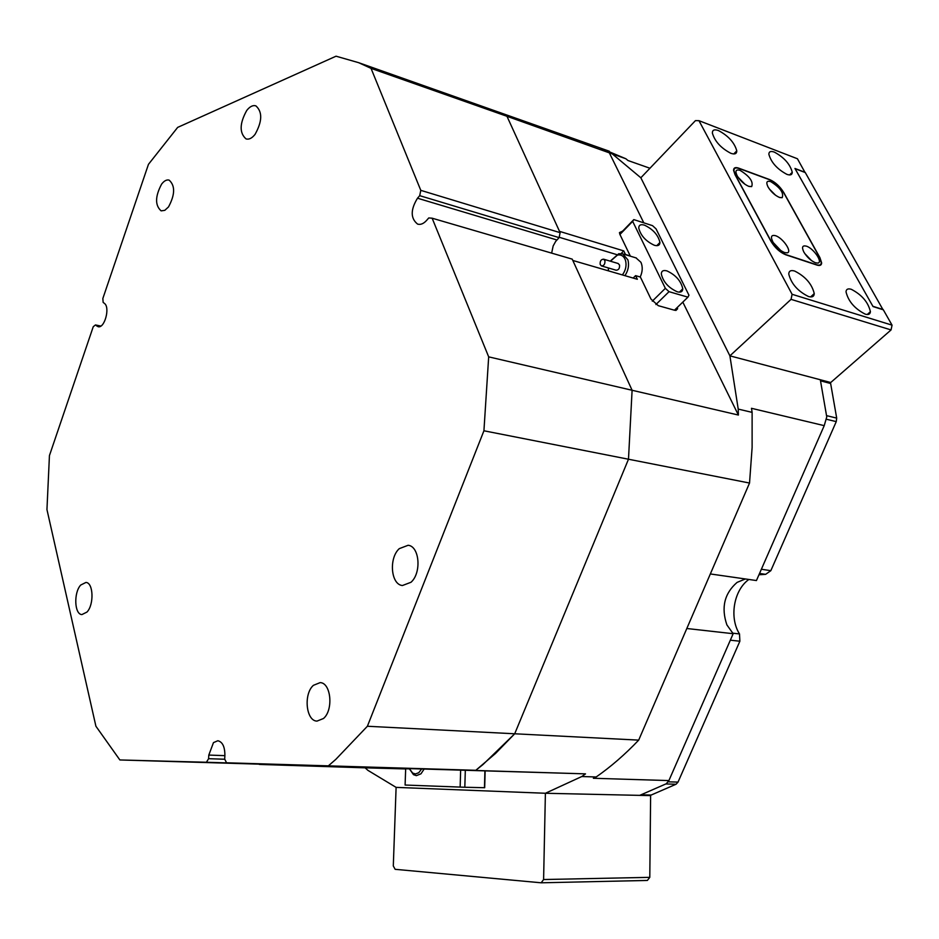 <?xml version="1.0" encoding="UTF-8"?>
<svg xmlns="http://www.w3.org/2000/svg" width="939" height="939" viewBox="0 0 939 939"><rect width="100%" height="100%" fill="white"/><g stroke="black" fill="none" stroke-linecap="round" stroke-linejoin="round"><path stroke-width="1.41" d="M328.767 765.496L335.845 759.334L367.384 726.258L514.701 733.782L482.975 764.557L475.827 770.297L226.534 762.785L224.691 759.076L224.891 755.414C224.879 746.763 222.531 741.869 217.836 740.742L213.47 742.62L208.798 755.073L208.599 758.689L224.773 759.24M323.474 718.511C333.662 710.013 331.044 682.735 320.14 682.618L313.426 685.317C303.367 693.933 305.985 721.035 316.995 721.105L323.474 718.511M168.515 206.932C175.1 194.631 175.3 185.687 169.126 180.112C166.649 179.478 164.149 180.816 161.614 184.114C155.088 196.439 154.923 205.359 161.132 210.864L164.795 210.336L168.515 206.932M410.989 582.274C421.728 572.931 419.58 546.275 408.136 545.277L399.275 548.646C388.676 558.13 390.847 584.598 402.432 585.525L410.989 582.274M255.044 134.394C262.298 121.413 262.58 111.905 255.889 105.861C252.884 104.98 249.833 106.518 246.722 110.485C239.539 123.49 239.304 132.962 246.041 138.913C248.976 139.747 251.969 138.244 255.044 134.394M86.987 612.052C94.217 604.575 93.395 582.649 85.942 582.438L80.719 585.044C73.571 592.603 74.381 614.376 81.893 614.587L86.987 612.052M100.825 326.056L95.461 324.941L93.254 326.702L49.438 455.591L46.95 509.572L95.907 726.234L119.863 759.956L349.543 766.87L206.416 762.257L208.599 758.689M226.534 762.785L585.513 773.865L371.468 767.468L475.827 770.297L495.569 753.418L514.701 733.782L628.484 459.23L483.925 430.778L488.679 356.855L632.1 390.272L628.484 459.23L632.1 390.272L572.203 259.129L432.14 218.2L428.759 217.942L426.529 220.489C423.548 223.74 420.59 224.949 417.62 224.116C410.472 218.411 410.425 209.773 417.503 198.211L419.71 195.664L420.789 190.347L371.034 68.359L358.581 62.655L336.033 56.199L177.671 127.387L148.456 164.337L102.844 298.508L103.137 302.358L104.405 303.379C110.403 307.452 104.499 328.908 98.02 326.666L95.461 324.941M420.789 190.347L560.114 232.661L559.104 237.626L555.642 241.464L553.153 245.959L551.651 253.119M371.034 68.359L506.966 116.295L485.51 107.492L506.966 116.295L560.114 232.661M119.863 759.956L206.416 762.257M367.384 726.258L483.925 430.778M488.679 356.855L432.14 218.2M559.104 237.626L419.71 195.664M585.513 773.865L581.793 776.53L596.183 776.976L593.354 778.267L668.897 780.579L733.171 633.708L726.892 624.904C720.988 607.592 724.392 593.413 737.092 582.391L745.366 578.964M622.557 231.194L619.447 232.602L620.022 234.656L630.245 255.924L625.468 254.481L623.754 250.901L559.515 231.358L506.966 116.295L625.855 158.75L600.62 148.151M625.855 158.75L628.003 160.522L649.952 168.257M668.897 780.579L666.267 783.772L639.717 795.368L545.395 793.267L396.105 787.375L367.865 770.32L365.142 767.832L259.375 764.428L409.439 768.818M405.66 768.935L365.142 767.832M409.451 768.865L405.671 768.783M596.183 776.976C610.866 766.752 625.034 754.463 638.684 740.12L514.701 733.782L628.484 459.23L749.533 483.045L752.116 447.492L752.116 412.374L738.218 409.087L738.394 415.05L632.1 390.272L572.813 260.467L637.346 279.282L635.597 275.632L640.386 277.04L650.95 299.036L658.274 305.668L674.824 310.316L677.594 308.814L677.348 307.405M682.806 302.112L738.394 415.05M609.071 152.306L643.79 222.825M635.597 275.632L633.168 278.061M623.754 250.901L621.172 253.542M710.342 573.952L756.435 580.548L824.219 425.649L826.754 416.904L820.322 379.755L729.896 355.846L738.218 409.087M733.171 633.708L686.808 628.508M824.219 425.649L751.47 408.301L752.116 412.374M749.533 483.045L638.684 740.12M805.028 172.483L797.434 158.761L698.956 120.673L695.435 120.638L640.844 177.776L729.896 355.846L830.745 382.513L891.064 329.929L791.049 299.353L729.896 355.846L640.844 177.776L612.416 154.008M581.793 776.53L545.395 793.267L396.105 787.375L393.3 865.958L395.155 869.314L541.181 882.801L543.599 879.538L545.395 793.267L650.621 795.615L649.788 877.343L647.382 880.442L541.181 882.801M465.31 770.403L464.817 787.258L405.096 785.039L405.671 768.759M485.134 771.048L484.688 787.715L464.817 787.258M484.465 787.739L484.911 771.036M460.145 787.117L460.638 770.262M409.392 768.689L412.644 773.079L415.461 773.947L418.771 772.715L421.541 769.088M424.052 769.17L420.965 773.818L416.364 775.649L413.465 774.652L409.498 768.959M761.376 569.257L770.837 570.677L836.25 421.623L826.097 419.17M770.837 570.677L765.649 574.339L759.545 573.436M732.596 633.168L739.509 633.942C729.063 617.604 733.782 590.115 748.853 579.469M758.958 574.774L765.649 574.339M739.509 633.942L739.873 641.22L730.331 640.187M667.887 781.811L678.028 782.105L739.873 641.22M678.028 782.105L676.057 784.241L665.868 783.948M640.985 794.817L651.185 795.04L676.057 784.241M651.185 795.04L640.445 795.051M883.176 309.553L872.883 306.29L795.087 168.691L805.286 172.576L883 309.706M830.322 382.396L830.639 383.499L820.51 380.823M826.531 415.625L836.696 418.113L830.639 383.499M836.696 418.113L836.25 421.623M640.034 795.227L650.621 795.615M543.599 879.538L649.788 877.343M851.309 289.306C847.987 288.32 846.227 289.153 846.016 291.806C848.269 301.266 854.678 308.708 865.23 314.142C868.434 315.046 870.16 314.236 870.406 311.701C868.27 302.299 861.908 294.834 851.309 289.306M794.664 271.042C790.861 269.927 788.901 270.937 788.772 274.059C791.225 283.719 797.798 291.207 808.491 296.524C812.176 297.557 814.09 296.583 814.254 293.59C811.942 283.989 805.404 276.477 794.664 271.042M774.382 152.118C770.79 150.827 768.947 151.531 768.853 154.207C771.119 162.377 777.116 169.09 786.847 174.337C790.356 175.558 792.164 174.865 792.27 172.295C790.11 164.172 784.147 157.447 774.382 152.118M718.476 130.556C714.391 129.124 712.361 129.946 712.361 133.033C714.779 141.343 720.929 148.092 730.8 153.28C734.768 154.642 736.763 153.832 736.786 150.862C734.474 142.611 728.371 135.838 718.476 130.556M791.049 299.353L792.093 294.294L892.05 325.152L883.329 309.811L873.024 306.548L794.946 168.468L805.157 172.353M892.05 325.152L891.064 329.929M698.956 120.673L792.093 294.294M817 265.091C819.958 265.972 821.508 265.256 821.648 262.932L819.935 257.673L783.713 192.448C779.945 186.403 775.309 182.131 769.78 179.631L738.676 168.14C735.307 167.001 733.605 167.741 733.582 170.358L735.037 174.689L770.942 241.276C774.921 247.802 779.828 252.298 785.638 254.739L817 265.091M806.355 246.147C802.364 245.196 801.53 247.157 803.854 252.063C807.082 257.298 810.991 260.878 815.568 262.814L817.963 263.061C823.139 262.263 813.467 248.213 806.355 246.147M775.485 235.689C771.212 234.691 770.356 236.816 772.95 242.051C776.213 247.192 780.121 250.701 784.652 252.591L787.246 252.826C792.481 251.898 782.786 237.813 775.485 235.689M770.696 181.603C766.717 180.499 765.825 182.272 768.008 186.896C771.095 191.885 774.898 195.394 779.44 197.425L782.187 197.695C784.006 192.882 780.168 187.53 770.696 181.603M740.026 170.311C735.765 169.161 734.85 171.051 737.268 175.98C740.39 180.898 744.204 184.349 748.723 186.333L751.669 186.591C753.536 181.685 749.651 176.262 740.026 170.311M739.028 168.468C735.66 167.33 733.958 168.069 733.934 170.675L735.39 175.018L771.025 241.088C775.015 247.614 779.91 252.11 785.72 254.551L816.637 264.763C819.594 265.643 821.144 264.927 821.285 262.603L819.571 257.345L783.642 192.612C779.875 186.568 775.227 182.283 769.698 179.783L739.028 168.468M777.457 247.755L776.283 246.534M745.026 184.314L738.512 177.694M775.567 195.253L769.264 188.88M780.732 250.49L773.924 243.271M811.496 260.584L804.817 253.6M622.393 274.916C625.714 270.373 626.759 265.561 625.527 260.467C624.012 256.171 621.325 254.363 617.486 255.056L610.444 261.206M608.402 267.967L608.413 270.843M608.308 270.808L608.366 268.531M610.726 260.713L618.731 253.741L622.733 253.87L627.933 259.915C629.283 265.326 628.285 270.573 624.94 275.655M604.927 260.713L603.613 259.187C601.089 259.317 599.939 261.054 600.162 264.399L601.476 265.937C604 265.796 605.15 264.059 604.927 260.713M601.582 265.96L616.101 270.221C618.625 270.092 619.775 268.366 619.54 265.044L618.132 263.495M666.948 270.902C663.333 269.939 661.443 270.948 661.302 273.93C663.122 281.794 668.439 287.745 677.23 291.794C680.763 292.698 682.618 291.712 682.782 288.836C681.057 281.007 675.775 275.033 666.948 270.902M644.436 225.137C640.738 224.081 638.849 225.031 638.743 227.989C640.574 235.478 645.774 241.241 654.342 245.267C657.946 246.264 659.812 245.325 659.941 242.473C658.192 235.02 653.028 229.233 644.436 225.137M635.985 257.885L640.938 262.298C642.863 266.782 642.616 271.676 640.222 276.993M674.448 310.21L687.923 297.158L688.956 295.21L656.056 228.87L652.511 225.642L633.802 219.609L632.663 221.358L665.352 288.332L669.026 291.677L687.923 297.158M669.026 291.677L655.903 304.541M619.775 234.069L633.802 219.609M652.3 301.173L665.352 288.332M632.663 221.358L619.94 234.468M224.879 755.649L208.798 755.073M556.897 239.973L417.503 198.211M99.663 326.608L96.705 325.986M619.693 233.87L622.346 231.135M616.594 254.563L559.174 237.262M358.581 62.655L609.317 151.226M675.88 310.48L677.594 308.814M412.644 773.079L413.465 774.652M733.735 153.949L736.786 150.862M789.57 174.947L792.27 172.295M810.603 296.935L814.254 293.59M867.237 314.518L870.406 311.701M749.087 186.45L751.669 186.591M779.816 197.554L782.187 197.695M784.758 252.626L787.246 252.826M815.698 262.861L817.963 263.061M617.486 255.056L618.731 253.741M603.613 259.187L618.238 263.53M636.384 258.002L622.733 253.87M656.748 245.689L659.941 242.473M679.378 292.146L682.782 288.836"/></g></svg>
